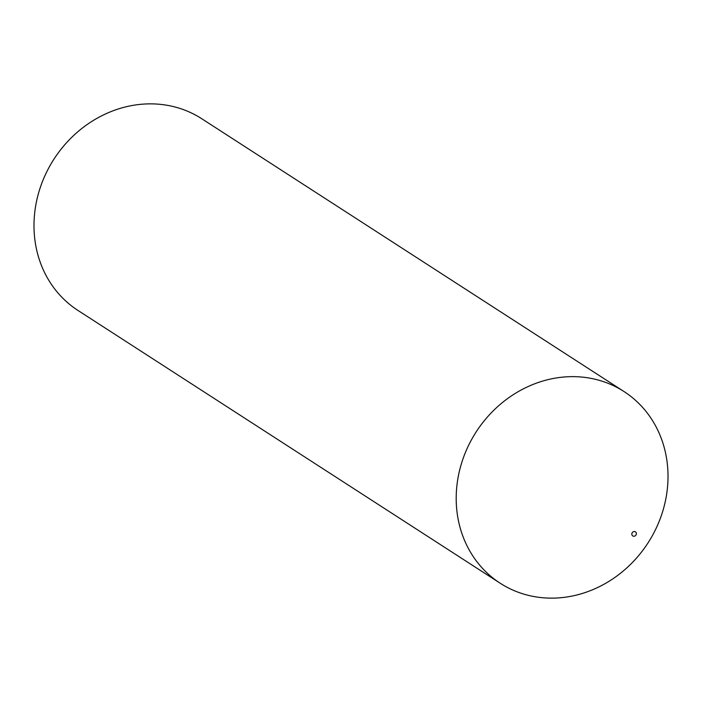 <?xml version="1.0" encoding="UTF-8"?>
<svg xmlns="http://www.w3.org/2000/svg" width="702" height="702" viewBox="0 0 702 702"><rect width="100%" height="100%" fill="white"/><g stroke="black" fill="none" stroke-linecap="round" stroke-linejoin="round"><path stroke-width="1.05" d="M633.222 536.152A2.431 2.185 -57.1 0 1 634.95 531.625A2.431 2.185 -57.1 0 1 633.222 536.152M521.612 593.427A114.101 102.29 -57.1 0 1 500.184 583.222A114.101 102.29 -57.1 0 1 469.594 443.348A114.101 102.29 -57.1 0 1 602.597 381.353A114.101 102.29 -57.1 0 1 624.025 391.549A114.101 102.29 -57.1 0 1 654.615 531.423A114.101 102.29 -57.1 0 1 521.612 593.427M500.184 583.222L77.975 310.451A114.101 102.29 -57.1 0 1 47.385 170.577A114.101 102.29 -57.1 0 1 180.388 108.573A114.101 102.29 -57.1 0 1 201.816 118.778L624.025 391.549"/></g></svg>
